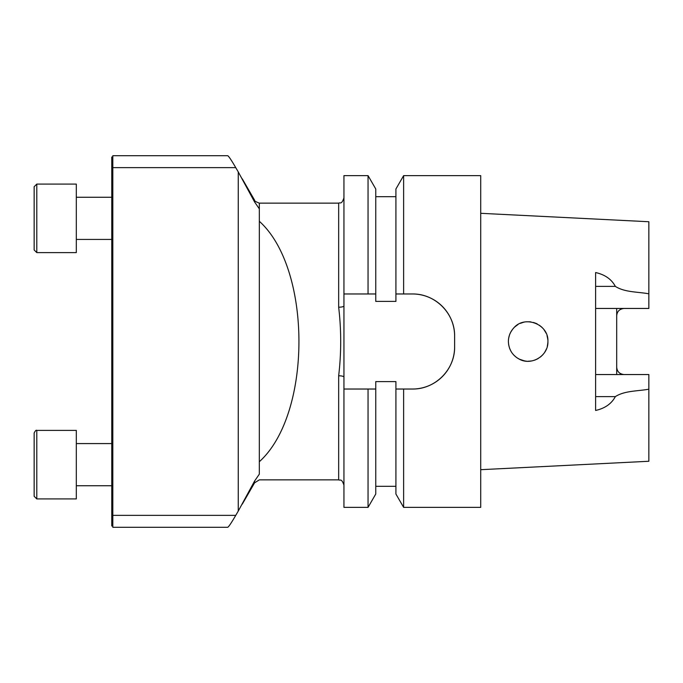 <?xml version="1.0" encoding="UTF-8"?>
<svg xmlns="http://www.w3.org/2000/svg" width="683" height="683" viewBox="0 0 683 683"><rect width="100%" height="100%" fill="white"/><g stroke="black" fill="none" stroke-linecap="round" stroke-linejoin="round"><path stroke-width="1.02" d="M412.455 389.028A42.167 42.167 0 0 0 454.622 346.862C454.972 369.631 435.25 389.37 412.455 389.028L403.627 389.028L403.627 507.367L395.918 494.022L395.918 389.028L403.627 389.028L395.918 389.028L395.918 381.609L375.761 381.609L375.761 389.028L368.052 389.028L368.052 507.367L343.942 507.367L343.942 175.633L368.052 175.633L368.052 293.972L375.761 293.972L375.761 301.391L395.918 301.391L395.918 293.972L403.627 293.972L395.918 293.972L395.918 188.978L403.627 175.633L403.627 293.972L412.455 293.972C435.267 293.639 454.98 313.386 454.622 336.138A42.167 42.167 0 0 0 412.455 293.972M514.734 326.986L517.364 324.937M520.284 323.366L523.477 322.299M526.789 321.778L530.11 321.83M533.406 322.444L536.428 323.554M539.322 325.202L541.832 327.234M544.027 329.735L545.785 332.578M547.032 335.652L547.749 338.964M547.903 342.26L547.493 345.555M546.545 348.731L545.119 351.625M543.164 354.357L540.859 356.637M538.102 358.575L535.088 360.009M531.886 360.906L528.522 361.264M525.278 361.051L521.334 360.052M520.07 359.54L517.168 357.926M519.413 359.232C531.758 366.003 548.534 355.578 547.911 341.5C548.867 324.194 524.664 314.795 513.693 328.028C510.227 331.827 508.459 336.318 508.383 341.5C508.715 349.525 512.387 355.433 519.413 359.232M512.591 329.317L510.705 332.203M509.441 335.122L508.639 338.324M508.383 341.654L508.681 344.898M509.552 348.185L510.935 351.216M513.855 355.143L516.314 357.329M519.182 359.113L524.51 360.923M527.703 361.256L531.075 361.051M534.43 360.24L537.308 359.01M540.253 357.124L542.567 355.023M544.616 352.437L546.229 349.483M547.279 346.46L547.851 343.045M547.834 339.716L547.646 338.281M546.101 333.227L545.512 332.066M542.447 327.857L541.354 326.79M537.299 323.981L535.694 323.23M530.947 321.932L529.351 321.77M524.143 322.145L522.913 322.444M517.996 324.545L515.417 326.38M508.468 339.673L508.664 338.187M509.766 334.26L510.833 331.972M508.451 339.938L508.707 337.974M510.167 333.295L510.935 331.801M526.644 361.205L524.928 361M624.074 374.549A7.376 7.376 0 0 1 619.694 373.106A7.376 7.376 0 0 0 624.074 374.549C619.524 374.036 617.065 371.578 616.698 367.172L616.698 315.828C617.056 311.431 619.515 308.964 624.074 308.451M480.712 469.691L648.85 461.264L648.85 374.549L595.619 374.549M595.619 308.451L648.85 308.451L648.85 221.736L480.712 213.309M616.698 308.451L616.698 315.828M616.698 367.172L616.698 374.549M648.85 389.19C637.785 391.248 624.74 390.582 615.34 396.618C611.558 403.73 604.984 408.349 595.619 410.466L595.619 272.534C604.984 274.651 611.558 279.27 615.34 286.382C624.74 292.418 637.785 291.752 648.85 293.81M454.622 346.862L454.622 336.138M403.627 507.367L480.712 507.367L480.712 175.633L403.627 175.633M343.942 389.028L375.761 389.028L375.761 494.022L368.052 507.367M368.052 175.633L375.761 188.978L375.761 293.972L343.942 293.972L368.052 293.972M34.15 496.285L34.15 433.031C35.303 430.725 36.173 429.846 36.788 430.392L36.788 498.914L34.15 496.285L36.788 498.914L76.317 498.914L76.317 430.392L36.788 430.392M227.721 155.707L112.815 155.707L227.721 155.707C228.745 156.219 231.417 160.189 235.746 167.634L112.815 167.634L112.815 515.366L235.746 515.366L238.256 511.08L238.256 171.92L235.746 167.634M112.815 527.293L227.721 527.293L112.815 527.293L112.815 515.366M111.764 525.978L112.815 525.978L111.764 525.978L111.764 157.022L112.815 157.022L111.764 157.022M112.815 167.634L112.815 155.707M34.15 249.969L34.15 186.715L36.788 184.086L34.15 186.715L34.15 249.969L36.788 252.608L34.15 249.969M76.317 184.086L36.788 184.086L36.788 252.608L76.317 252.608L76.317 184.086L36.788 184.086M259.344 461.699C312.131 414.231 312.131 268.769 259.344 221.301L259.327 474.156L254.597 481.02L238.256 511.08M238.256 171.92L254.597 201.98L259.327 208.844L259.344 221.301M254.597 481.02L254.597 482.813L254.597 481.02M254.597 201.98L254.597 200.187L254.597 201.98M235.746 515.366C231.417 522.811 228.745 526.789 227.721 527.293M343.942 485.126C341.432 477.921 340.228 480.866 338.666 479.859L338.666 375.787A5.268 1.306 180 0 1 343.942 377.093M343.942 305.907A5.268 1.306 0 0 1 338.666 307.213L338.666 203.141C340.228 202.134 341.432 205.079 343.942 197.874M338.666 375.787C341.372 352.932 341.372 330.068 338.666 307.213M595.619 286.382L615.34 286.382M595.619 396.618L615.34 396.618M112.815 511.336L111.764 511.336M112.815 171.664L111.764 171.664M242.269 178.835L254.597 200.187C253.991 200.708 255.57 201.69 259.327 203.141L259.344 209.126M338.666 203.141L259.344 203.141L259.327 208.844M375.761 196.687L395.918 196.687M375.761 486.313L395.918 486.313M76.317 485.741L111.764 485.741M76.317 443.574L111.764 443.574M76.317 239.426L111.764 239.426L76.317 239.426M76.317 197.259L111.764 197.259M76.317 252.608L36.788 252.608M338.666 479.859L259.344 479.859L254.597 482.813L242.269 504.165"/></g></svg>
